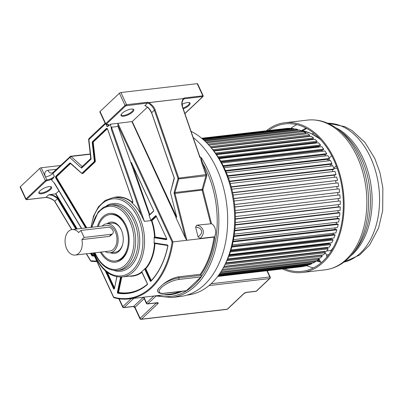 <?xml version="1.0" encoding="UTF-8"?>
<svg xmlns="http://www.w3.org/2000/svg" width="403" height="403" viewBox="0 0 403 403"><rect width="100%" height="100%" fill="white"/><g stroke="black" fill="none" stroke-linecap="round" stroke-linejoin="round"><path stroke-width="0.6" d="M282.397 268.932A75.381 50.148 -96.6 0 0 302.27 272.488A75.381 50.148 -96.6 0 0 334.319 159.13A75.381 50.148 -96.6 0 0 284.871 122.729A75.381 50.148 -96.6 0 0 266.348 130.743M268.448 130.501A74.212 49.367 83.4 0 1 285.007 123.892A74.212 49.367 83.4 0 1 333.689 159.729A74.212 49.367 83.4 0 1 302.134 271.325A74.212 49.367 83.4 0 1 284.503 268.69M296.799 124.623A74.212 49.367 -96.6 0 0 290.674 128.461M301.55 130.622A68.918 45.846 83.4 0 1 306.129 128.174M306.728 128.497A68.918 45.846 -96.6 0 0 302.693 130.804M317.76 260.545A68.918 45.846 -96.6 0 0 320.274 261.371M320.964 262.172A68.918 45.846 83.4 0 1 316.693 260.983M306.754 265.642A74.212 49.367 -96.6 0 0 313.443 267.914M228.446 177.985L332.893 165.855L334.112 168.998L333.442 169.507L229.66 181.562M229.529 181.149L334.112 168.998M303.922 266.171L301.64 266.7L217.716 276.448M307.796 264.927L307.872 265.32L305.615 265.975L217.937 276.161M311.539 263.174L311.69 263.779L309.499 264.731L218.577 275.289M315.116 260.927L315.373 261.733L313.267 262.978L219.59 273.859M318.501 258.202L318.889 259.2L316.879 260.721L220.899 271.874M223.962 266.559L321.75 255.2L322.214 256.202L320.32 257.991L222.421 269.36M225.655 263.325L324.803 251.81L325.322 252.752L323.554 254.797L224.073 266.353M323.674 251.507L323.896 251.915M227.378 259.648L327.619 248.006L328.188 248.888L326.561 251.17L225.881 262.867M326.259 247.492L326.662 248.117M229.04 255.567L330.178 243.82L330.787 244.631L329.316 247.135L227.685 258.938M229.252 254.993L328.767 243.437A66.616 44.315 -96.6 0 0 328.989 243.049A66.616 44.315 83.4 0 1 328.767 243.437L329.145 243.936M230.587 251.109L332.455 239.276L333.11 240.017L331.805 242.722L229.393 254.615M230.707 250.731L331.044 239.08A66.616 44.315 -96.6 0 0 331.422 238.264A66.616 44.315 83.4 0 1 331.044 239.08L331.337 239.407M231.967 246.324L334.44 234.42L335.13 235.075L334.001 237.966L230.949 249.936M232.017 246.137L333.034 234.405A66.616 44.315 -96.6 0 0 333.488 233.181A66.616 44.315 83.4 0 1 333.034 234.405L333.205 234.566M233.151 241.246L336.117 229.287L336.832 229.851L335.89 232.904L232.319 244.933M335.195 227.836A66.616 44.315 83.4 0 1 334.727 229.448A66.616 44.315 -96.6 0 0 335.195 227.836M234.108 235.911L337.467 223.907L338.208 224.385L337.457 227.569L233.468 239.649M336.535 222.26A66.616 44.315 83.4 0 1 336.147 224.063A66.616 44.315 -96.6 0 0 336.535 222.26M234.813 230.37L338.485 218.33L339.245 218.713L338.686 222.013L234.365 234.128M337.502 216.507A66.616 44.315 83.4 0 1 337.215 218.476A66.616 44.315 -96.6 0 0 337.502 216.507M235.251 224.662L339.16 212.593L339.936 212.88L339.578 216.265L234.999 228.415M338.107 210.613A66.616 44.315 83.4 0 1 337.931 212.739A66.616 44.315 -96.6 0 0 338.107 210.613M235.342 222.547L340.122 210.376L340.273 206.93L339.487 206.744L235.412 218.834M338.334 204.623A66.616 44.315 83.4 0 1 338.288 206.885A66.616 44.315 -96.6 0 0 338.334 204.623M235.281 212.925L340.253 200.911L340.308 204.392L235.392 216.577M338.188 198.583A66.616 44.315 83.4 0 1 338.288 200.961A66.616 44.315 -96.6 0 0 338.188 198.583M234.858 206.991L339.88 194.866L340.142 198.357L235.145 210.552M337.679 192.569A66.616 44.315 83.4 0 1 337.931 195.017A66.616 44.315 -96.6 0 0 337.679 192.569M234.148 201.037L339.16 188.841L339.618 192.312L234.601 204.543M336.817 186.665A66.616 44.315 83.4 0 1 337.21 189.062A66.616 44.315 -96.6 0 0 336.817 186.665M233.13 195.072L338.087 182.881L338.747 186.312L233.775 198.634M335.613 180.851A66.616 44.315 83.4 0 1 336.122 183.108A66.616 44.315 -96.6 0 0 335.613 180.851M231.836 189.214L336.676 177.033L337.533 180.398L232.667 192.81M334.067 175.164A66.616 44.315 83.4 0 1 334.681 177.265A66.616 44.315 -96.6 0 0 334.067 175.164M230.264 183.506L334.943 171.346L335.986 174.61L335.281 175.023L231.292 187.103M332.193 169.653A66.616 44.315 83.4 0 1 332.893 171.582A66.616 44.315 -96.6 0 0 332.193 169.653M330.007 164.353A66.616 44.315 83.4 0 1 330.772 166.101A66.616 44.315 -96.6 0 0 330.007 164.353M226.4 172.706L330.541 160.606L331.936 163.608L331.301 164.202L227.801 176.227M327.518 159.311A66.616 44.315 83.4 0 1 328.329 160.862A66.616 44.315 -96.6 0 0 327.518 159.311M224.149 167.693L327.911 155.639L329.463 158.475L328.878 159.155L225.73 171.134M324.878 154.551L324.803 154.656A66.616 44.315 83.4 0 1 325.579 155.911A66.616 44.315 -96.6 0 0 324.803 154.656L223.524 166.424M221.731 162.993L325.02 150.994L326.722 153.639L326.178 154.399L223.479 166.328M322.068 150.107L321.891 150.41A66.616 44.315 83.4 0 1 322.526 151.281A66.616 44.315 -96.6 0 0 321.891 150.41L221.237 162.102M219.182 158.631L321.891 146.702L323.73 149.135L323.236 149.971L221.086 161.835M319.005 146.027L318.763 146.521A66.616 44.315 83.4 0 1 319.191 147.014A66.616 44.315 -96.6 0 0 318.763 146.521L218.869 158.127M216.552 154.641L318.546 142.793L320.506 145.004L320.068 145.906L218.592 157.694M315.71 142.35L315.448 143.025A66.616 44.315 83.4 0 1 315.569 143.141A66.616 44.315 -96.6 0 0 315.448 143.025L216.466 154.52M213.892 151.054L315.015 139.307L317.075 141.272L316.703 142.234L216.043 153.926M312.229 139.09L312.053 139.65M211.263 147.886L311.317 136.264L313.469 137.967L313.156 138.985L213.499 150.556M308.582 136.279L308.512 136.587M208.855 145.14L307.484 133.685L309.716 135.116L309.464 136.179L211.026 147.614M206.684 142.843L303.55 131.595L305.837 132.743L305.65 133.841L208.809 145.09M204.795 141.01L299.54 130.003L301.862 130.859L301.766 131.801M297.797 130.209L297.827 129.489L295.48 128.93L203.288 139.639M202.241 138.738L291.409 128.381L293.762 128.633L293.772 129.131M201.722 138.3L287.359 128.356L289.697 128.305L289.717 128.577M201.666 138.259L285.667 128.552M201.953 138.496L289.697 128.305M202.785 139.201L293.762 128.633M204.109 140.375L297.827 129.489M205.847 142.012L301.862 130.859M207.908 144.118L305.837 132.743M210.205 146.672L309.716 135.116M212.774 149.664L313.469 137.967M215.429 153.075L317.075 141.272M218.078 156.898L320.506 145.004M220.668 161.104L323.73 149.135M223.146 165.668L326.722 153.639M225.473 170.555L329.463 158.475M227.609 175.723L331.936 163.608M231.206 186.78L335.986 174.61M232.617 192.584L337.533 180.398M233.755 198.508L338.747 186.312M234.596 204.512L339.618 192.312M234.868 207.061L339.88 194.866M235.287 213.101L340.253 200.911M235.407 219.111L340.273 206.93M235.231 225.04L339.936 212.88M234.763 230.848L339.245 218.713M234.017 236.485L338.208 224.385M233.015 241.911L336.832 229.851M231.765 247.084L335.13 235.075M230.315 251.956L333.11 240.017M228.687 256.489L330.787 244.631M226.934 260.645L328.188 248.888M225.106 264.393L325.322 252.752M223.363 267.683L322.214 256.202M221.756 270.484L318.889 259.2M220.315 272.776L315.373 261.733M219.121 274.529L311.69 263.779M218.255 275.728L307.872 265.32M217.791 276.352L303.948 266.343M191.037 131.323A84.549 56.244 83.4 0 1 233.513 202.256A84.549 56.244 83.4 0 1 211.51 283.38A84.549 56.244 83.4 0 1 188.554 294.915L186.866 295.152M210.588 147.12A81.809 54.425 83.4 0 1 224.37 265.773M193.198 137.574A85.159 56.647 83.4 0 1 216.597 168.434A85.159 56.647 83.4 0 1 180.388 296.482L171.572 297.51A85.159 56.647 -96.6 0 0 207.777 169.456A85.159 56.647 -96.6 0 0 201.339 157.674L200.185 157.734C200.422 157.457 200.074 156.571 199.147 155.079M82.686 166.167L81.93 166.253L71.034 156.455L69.805 157.543L70.213 156.435L69.885 156.571M82.398 166.439A1.169 0.776 -96.6 0 1 81.93 166.253L81.562 168.122L69.805 157.543L52.995 173.411A1.174 0.786 -133.4 0 1 53.06 172.459L51.745 173.114A5.874 3.909 -96.6 0 1 47.892 170.278C44.879 171.008 44.068 173.219 45.463 176.917A5.874 1.95 155.1 0 0 52.995 173.411L54.395 176.428A5.874 1.95 -24.9 0 1 46.864 179.934A1.169 0.388 155.1 0 0 45.363 180.63A0.584 0.393 46.6 0 0 46.028 181.078L46.778 180.73A0.584 0.388 -96.6 0 0 46.864 179.934L41.217 167.764L60.39 165.537M82.751 166.273L81.562 168.122L91.123 159.094L90.72 158.167L90.494 158.797L82.328 166.504M90.746 158.727L91.123 159.094L88.887 139.524L89.29 138.415M88.982 139.503L105.41 123.917M106.075 124.467L107.097 126.668L108.78 125.796L110.503 124.169L111.515 129.776L111.495 127.207L118.029 126.446L149.317 214.744L149.075 215.353L150.808 220.32L151.261 220.844L151.906 220.663L151.332 220.411L156.198 216.033L166.681 238.621A0.7 0.468 83.4 0 1 166.298 239.674L154.112 237.674A39.937 26.568 83.4 0 1 154.077 242.938L154.304 243.498L154.974 243.513A0.353 0.257 99 0 0 154.903 243.281M93.874 252.898L95.768 257.552C102.458 271.048 111.334 277.511 122.391 276.942A39.937 26.568 -96.6 0 0 139.544 217.257A39.937 26.568 -96.6 0 0 139.373 216.89A39.937 26.568 -96.6 0 0 113.178 197.601L116.311 197.238A39.937 26.568 83.4 0 1 132.093 202.497L131.741 202.538L132.033 202.946A39.937 26.568 83.4 0 1 141.413 215.393L144.37 221.358L111.495 127.207M54.395 176.428L53.176 178.297L51.453 179.924L54.677 183.446L81.653 228.43M107.097 126.668A5.874 1.95 -24.9 0 0 108.069 124.703L106.296 124.462A0.584 0.388 -96.7 0 0 106.463 124.381L105.677 123.681A1.169 0.388 155.1 0 0 105.485 124.074L99.833 111.903A1.169 0.388 -24.9 0 1 100.03 111.515L119.399 93.224A1.169 0.388 -24.9 0 1 120.9 92.524L197.178 83.663A1.169 0.388 -24.9 0 1 197.606 83.769L203.183 95.788L203.047 96.513L184.912 113.636M197.178 83.663L202.825 95.833L184.196 97.994L183.179 98.604L148.934 102.584L148.591 103.334L148.934 102.584L147.478 102.261L126.547 104.694A1.169 0.388 155.1 0 0 125.051 105.39A0.584 0.393 46.6 0 0 125.716 105.838L147.397 103.062L144.989 105.657M201.062 157.628C200.538 157.956 200.86 159.951 202.024 163.613L202.8 163.336C201.394 159.966 200.906 158.077 201.339 157.674M178.494 276.816L200.276 274.282L201.198 275.294A1.169 0.776 83.4 0 1 201.032 276.891L186.423 290.684A1.169 0.776 83.4 0 1 186.09 290.845L163.88 293.424A1.169 0.776 -96.6 0 0 164.207 293.263A13.516 4.488 155.1 0 1 161.492 287.53A13.516 4.488 155.1 0 1 178.821 279.47L178.987 277.874L178.494 276.816C173.104 277.843 167.819 280.438 162.646 284.604L158.45 288.573L157.508 291.067L157.729 291.55C158.611 293.162 160.661 293.787 163.88 293.424M214.436 236.813L200.14 238.47L198.095 236.944L195.591 227.101L196.765 225.201L211.515 223.73A7.929 5.274 83.4 0 1 214.618 227.181A7.929 5.274 83.4 0 1 214.436 236.813L214.759 238.072A82.217 54.692 83.4 0 1 200.946 274.74M214.759 238.072L214.064 237.105L172.091 242.007A81.048 53.916 -96.6 0 1 113.671 297.162L93.164 252.978M54.964 201.576L71.895 229.574M101.274 252.036A23.374 15.551 -96.6 0 0 115.384 260.988A23.374 15.551 -96.6 0 0 125.323 225.836A23.374 15.551 -96.6 0 0 109.994 214.552L110.86 214.451A23.374 15.551 83.4 0 1 125.973 225.277M128.481 246.883A23.374 15.551 83.4 0 1 122.839 257.668A23.374 15.551 83.4 0 1 116.25 260.887L115.384 260.988M97.39 226.602A24.543 16.327 83.4 0 1 102.941 216.769A24.543 16.327 83.4 0 1 125.852 225.02A24.543 16.327 83.4 0 1 125.958 225.242A24.543 16.327 83.4 0 1 128.426 247.16A24.543 16.327 83.4 0 1 122.436 258.766A24.543 16.327 83.4 0 1 100.357 252.142M113.898 270.428A34.064 22.659 83.4 0 0 136.496 257.562A34.064 22.659 83.4 0 0 135.504 220.37L135.327 219.988A34.064 22.659 83.4 0 0 106.402 205.888M132.592 202.397L132.093 202.497A1.169 0.776 -96.6 0 0 132.36 202.638M150.994 280.941L150.657 280.831L145.161 268.982L145.785 268.756L145.196 268.519L144.627 268.897A39.937 26.568 83.4 0 1 141.755 271.607L141.78 271.834M156.087 216.068L151.508 220.391L151.437 220.824A39.937 26.568 83.4 0 1 154.52 237.019L154.752 237.377A0.353 0.257 99 0 0 155.014 236.999L154.344 237.04L154.112 237.674M153.543 211.031L149.437 214.92M176.61 217.036L132.234 121.545L117.908 123.313L118.029 126.446M113.671 297.162L113.893 297.636A81.633 54.304 -96.6 0 0 128.743 298.935A81.633 54.304 -96.6 0 0 172.942 241.881L117.908 123.313L110.503 124.169M132.234 121.545L147.473 107.158M174.267 177.98L174.237 177.874A0.937 0.62 83.4 0 1 174.267 178.66L170.449 192.463L176.574 216.547A0.937 0.62 83.4 0 1 175.965 217.726L185.551 238.38L174.156 193.561A1.753 1.169 83.4 0 1 174.161 192.286L177.955 178.72A0.584 0.388 -96.6 0 0 177.935 178.232L154.354 110.145L151.659 112.694C150.062 109.032 147.75 106.659 144.722 105.581L145.513 105.672M123.59 116.235A7.012 2.327 -24.9 0 1 121.081 114.674A7.012 2.327 -24.9 0 1 122.18 113.258A7.012 2.327 -24.9 0 1 131.171 109.077A7.012 2.327 -24.9 0 1 132.99 109.148A7.012 2.327 -24.9 0 1 132.582 112.049A7.012 2.327 -24.9 0 1 123.59 116.235M185.551 238.38L186.881 240.264L174.957 193.349A1.169 0.776 83.4 0 1 174.957 192.503L178.751 178.937A1.169 0.776 -96.6 0 0 178.715 177.955L155.135 109.868L154.354 110.145C153.08 107.188 151.155 104.921 148.591 103.334L147.397 103.062A0.584 0.388 83.4 0 0 147.478 102.261M174.237 177.874L151.694 112.8M175.965 217.726L175.935 217.071A0.584 0.388 83.4 0 0 176.318 217.353L176.59 216.613M155.135 109.868C154.354 107.41 152.294 105.007 148.964 102.654L183.179 98.604M182.403 106.886L182.317 106.714C181.415 104.16 181.713 101.48 183.204 98.675L183.38 98.982L183.204 98.675M183.325 99.254L183.31 99.279C182.282 101.657 181.889 102.891 182.131 102.987L182.524 106.75L200.185 157.734M183.38 98.982L183.284 99.304L184.116 98.795A0.584 0.388 -96.6 0 0 184.196 97.994M182.106 104.306A7.012 2.327 -24.9 0 1 187.511 102.528A7.012 2.327 -24.9 0 1 189.329 102.604A7.012 2.327 -24.9 0 1 188.921 105.505A7.012 2.327 -24.9 0 1 183.244 108.83M203.016 96.534L184.116 98.795L182.871 99.969M188.936 102.518A6.428 2.136 -24.9 0 1 189.319 102.901A6.428 2.136 -24.9 0 1 188.256 105.057A6.428 2.136 -24.9 0 1 183.002 108.125M200.14 238.47C203.505 234.969 204.23 231.68 202.306 228.612C201.067 226.748 199.218 225.615 196.765 225.201M195.591 227.101C198.392 227.418 200.12 228.194 200.78 229.438C202.603 231.604 201.707 234.108 198.095 236.944M75.845 229.106L57.503 198.719L57.931 198.467L76.389 229.04M58.929 190.901L55.629 193.873L50.491 194.473C54.924 195.838 57.402 197.173 57.931 198.467M50.491 194.473L48.647 194.866L45.972 197.389L47.987 197.611C50.652 198.175 52.929 199.394 54.808 201.263L57.503 198.719C54.783 196.175 51.831 194.891 48.647 194.866M47.635 197.49L47.987 197.611M39.716 168.464L45.363 180.63L25.994 198.921A1.169 0.388 155.1 0 0 25.797 199.314L20.15 187.143A1.169 0.388 -24.9 0 1 20.341 186.755L39.716 168.464A1.169 0.388 -24.9 0 1 41.217 167.764M41.459 193.783A7.012 2.327 -24.9 0 1 38.95 192.226A7.012 2.327 -24.9 0 1 40.048 190.81A7.012 2.327 -24.9 0 1 49.04 186.624A7.012 2.327 -24.9 0 1 50.859 186.7A7.012 2.327 -24.9 0 1 50.451 189.601A7.012 2.327 -24.9 0 1 41.459 193.783M50.466 186.614A6.428 2.136 -24.9 0 1 50.849 186.997A6.428 2.136 -24.9 0 1 49.786 189.148A6.428 2.136 -24.9 0 1 41.544 192.987A6.428 2.136 -24.9 0 1 39.187 192.412A6.428 2.136 -24.9 0 1 39.141 191.868M132.597 109.062A6.428 2.136 -24.9 0 1 132.98 109.45A6.428 2.136 -24.9 0 1 131.917 111.601A6.428 2.136 -24.9 0 1 123.676 115.434A6.428 2.136 -24.9 0 1 121.318 114.86A6.428 2.136 -24.9 0 1 121.273 114.321M147.276 284.442A75.759 50.4 83.4 0 1 127.892 293.122A75.759 50.4 83.4 0 1 118.109 292.84L118.286 292.815A0.353 0.257 99.8 0 0 118.553 292.442L117.888 292.356L121.102 277.047M167.819 245.548L154.974 243.513A40.285 26.8 83.4 0 1 145.785 268.756L151.276 280.584L150.208 281.037A0.7 0.468 83.4 0 0 150.883 281.264A76.112 50.632 83.4 0 0 167.915 245.941A0.7 0.468 83.4 0 0 167.467 244.989A0.353 0.257 99 0 0 167.724 245.306M107.067 223.715A15.777 10.498 83.4 0 1 121.152 229.574A15.777 10.498 83.4 0 1 121.217 229.715A15.777 10.498 83.4 0 1 122.804 243.805A15.777 10.498 83.4 0 1 118.956 251.265A15.777 10.498 83.4 0 1 110.437 252.736M105.254 251.573A14.609 9.717 -96.6 0 0 110.039 252.782A14.609 9.717 -96.6 0 0 116.25 230.813A14.609 9.717 -96.6 0 0 106.669 223.761L111.873 223.156A14.609 9.717 83.4 0 1 121.273 229.831M106.669 223.761A14.609 9.717 -96.6 0 0 102.286 226.033M122.865 243.523A14.609 9.717 83.4 0 1 119.359 250.167A14.609 9.717 83.4 0 1 115.243 252.177L110.039 252.782M109.994 214.552A23.374 15.551 -96.6 0 0 98.307 226.496M72.202 229.529L106.871 225.504A12.856 8.554 83.4 0 1 115.303 231.71A12.856 8.554 83.4 0 1 109.838 251.044L75.17 255.069A12.856 8.554 -96.6 0 0 81.895 239.578L84.151 237.448L111.455 234.274A4.09 2.735 46.6 0 0 112.639 233.75A4.09 2.735 46.6 0 0 112.865 230.425A4.09 2.735 46.6 0 0 108.206 227.277L80.902 230.445L78.645 232.576A12.856 8.554 -96.6 0 0 72.202 229.529A12.856 8.554 -96.6 0 0 66.732 248.863A12.856 8.554 -96.6 0 0 75.17 255.069M111.455 234.274L109.203 236.405L110.457 235.81L112.639 233.75M109.203 236.405L81.895 239.578M84.151 237.448L80.902 230.445M326.707 250.963L330.586 250.515L331.014 251.432M324.747 251.381L326.39 254.923A3.506 2.332 -96.6 0 1 326.848 257.074M318.758 258.172L320.037 260.927A3.506 2.332 -96.6 0 0 321.503 262.494M324.48 251.412A66.616 44.315 83.4 0 1 324.052 251.895M337.125 168.147L333.926 168.519M331.442 164.071A66.616 44.315 83.4 0 1 332.258 165.93M328.959 159.059A66.616 44.315 83.4 0 1 329.81 160.691M329.211 158.011L331.019 156.309A3.506 2.332 -96.6 0 1 331.785 155.865M333.79 168.162L335.689 166.368A3.506 2.332 -96.6 0 0 336.208 165.668M343.85 262.162A70.087 46.627 -96.6 0 0 370.463 157.306A70.087 46.627 -96.6 0 0 327.715 123.253M335.749 127.736A70.087 46.627 -96.6 0 1 363.022 158.167A70.087 46.627 83.4 0 1 350.645 255.95M361.219 157.986A70.958 47.201 -96.6 0 0 341.759 132.3L338.419 129.695A74.515 49.569 -96.6 0 1 358.725 156.384A74.515 49.569 -96.6 0 1 358.861 156.671A74.515 49.569 -96.6 0 1 352.796 253.432L355.446 250.132A70.958 47.201 -96.6 0 0 361.219 157.986M352.796 253.432C345.124 262.937 335.86 268.408 325.004 269.849A75.381 50.148 -96.6 0 0 357.058 156.49A75.381 50.148 -96.6 0 0 307.61 120.089C318.506 119.001 328.777 122.2 338.419 129.695M312.098 133.927A61.704 41.051 83.4 0 1 313.977 133.373M90.242 153.986L70.54 156.273A1.169 0.776 -96.6 0 1 71.034 156.455L90.267 154.218M141.413 215.393L111.515 129.776M85.688 227.962L55.841 178.181A1.4 0.932 83.4 0 1 55.957 176.111L69.618 163.21A1.4 0.932 83.4 0 1 70.606 163.235L81.502 173.038A0.937 0.62 -96.6 0 0 82.157 173.053L94.075 161.799A0.937 0.62 -96.6 0 0 94.322 160.928L92.252 142.793A1.4 0.932 83.4 0 1 92.619 141.493L106.281 128.592A1.4 0.932 83.4 0 1 107.596 129.076A1.4 0.932 83.4 0 1 107.666 129.247L132.723 201.006A1.4 0.932 83.4 0 1 132.033 202.946M106.463 124.381A6.458 2.146 -24.9 0 1 108.78 125.796M119.399 93.224L125.051 105.39L105.677 123.681L100.03 111.515M126.461 105.49A0.584 0.388 -96.6 0 0 126.547 104.694L120.9 92.524M157.246 295.626A83.99 55.871 -96.6 0 0 185.818 291.248A83.99 55.871 -96.6 0 0 201.636 276.312A83.99 55.871 -96.6 0 0 215.142 198.331A83.99 55.871 -96.6 0 0 202.8 163.336L206.679 174.519A1.753 1.169 83.4 0 1 206.734 175.995L202.936 189.561A0.584 0.388 -96.6 0 0 202.936 189.984L211.515 223.73M182.055 291.314A82.217 54.692 83.4 0 1 163.83 294.86M179.713 291.586A81.633 54.304 83.4 0 1 169.864 294.16L128.743 298.935C123.781 299.505 118.804 299.071 113.802 297.636M214.064 237.105A81.633 54.304 83.4 0 1 200.276 274.282M86.494 253.754L90.65 260.645A0.584 0.388 -96.6 0 0 90.962 260.862L96.715 261.038M94.403 256.056L92.363 255.996A0.937 0.62 83.4 0 1 91.869 255.648L90.448 253.296M90.65 260.645L91.375 261.396A0.584 0.433 -88.2 0 1 90.962 260.862M91.426 261.391A0.584 0.433 -88.2 0 1 91.37 261.396L96.962 261.567L91.426 261.391M95.017 252.762A31.711 21.097 -96.6 0 0 95.587 254.046A31.711 21.097 -96.6 0 0 125.328 264.993A31.711 21.097 -96.6 0 0 129.877 221.67A31.711 21.097 -96.6 0 0 108.654 206.412A31.711 21.097 -96.6 0 0 92.111 227.216M94.675 252.802L95.395 254.439C100.896 265.562 108.231 270.892 117.399 270.428A32.89 21.878 -96.6 0 0 131.549 221.343A32.89 21.878 -96.6 0 0 131.383 220.97A32.89 21.878 -96.6 0 0 109.807 205.092L103.526 207.243L98.166 211.978L91.763 227.257M109.807 205.092L112.246 204.805A32.89 21.878 83.4 0 1 133.821 220.688A32.89 21.878 83.4 0 1 133.992 221.061A32.89 21.878 83.4 0 1 119.837 270.141L117.399 270.428M94.201 252.857A38.759 25.787 -96.6 0 0 95.959 257.159A38.759 25.787 -96.6 0 0 132.305 270.539A38.759 25.787 -96.6 0 0 137.866 217.59A38.759 25.787 -96.6 0 0 110.911 199.117A38.759 25.787 -96.6 0 0 91.279 227.312M86.051 227.922L56.123 178.015A1.169 0.776 83.4 0 1 56.224 176.287L55.957 176.111M55.841 178.181L56.475 177.975L86.398 227.881M69.618 163.21L70.233 163.351L56.576 176.247A1.169 0.776 -96.6 0 0 56.475 177.975L56.763 177.809A0.937 0.62 -96.6 0 1 56.838 176.428L56.224 176.287L69.885 163.391A1.169 0.776 83.4 0 1 70.213 163.23A1.169 0.776 83.4 0 1 70.59 163.326M81.487 173.109L70.606 163.235M81.502 173.038L81.602 173.214A1.169 0.776 -96.6 0 0 82.096 173.396A1.169 0.776 -96.6 0 0 82.424 173.235L82.157 173.053M94.075 161.799L94.69 161.941L82.424 173.235L94.342 161.981A1.169 0.776 -96.6 0 0 94.65 160.893L94.322 160.928M92.252 142.793L92.927 142.717L95.002 160.852L94.65 160.893L92.579 142.758A1.169 0.776 83.4 0 1 92.886 141.67L92.619 141.493M106.281 128.592L106.896 128.733L93.239 141.629A1.169 0.776 -96.6 0 0 92.927 142.717L93.259 142.677A0.937 0.62 -96.6 0 1 93.506 141.811L92.886 141.67L106.548 128.774A1.169 0.776 83.4 0 1 106.876 128.612A1.169 0.776 83.4 0 1 107.616 129.116M132.804 202.029A1.169 0.776 83.4 0 1 132.204 202.689A1.169 0.776 83.4 0 1 131.741 202.538M113.626 197.551A40.169 26.724 83.4 0 1 132.33 202.276M56.763 177.809L86.761 227.836M70.379 163.245A1.169 0.776 -96.6 0 0 70.233 163.351L70.5 163.532L56.838 176.428M82.106 173.391A1.4 0.932 83.4 0 0 83.038 173.371L82.776 173.189A1.169 0.776 83.4 0 1 82.444 173.35A1.169 0.776 83.4 0 1 82.267 173.34M93.259 142.677L95.33 160.817L95.002 160.852A1.169 0.776 83.4 0 1 94.69 161.941L94.957 162.117L83.038 173.371M107.042 128.628A1.169 0.776 -96.6 0 0 106.896 128.733L107.163 128.915L93.506 141.811M95.33 160.817A1.4 0.932 83.4 0 1 94.957 162.117M150.974 220.592L144.37 221.358M141.806 271.864A39.937 26.568 83.4 0 1 132.411 275.778L122.391 276.942M154.591 243.231L154.48 243.477A39.937 26.568 83.4 0 1 145.372 268.499L150.954 280.951M166.681 238.621L166.59 239.301L154.576 237.397L154.344 237.04M154.314 237.775L154.752 237.377L166.625 239.256M166.6 239.291L166.56 239.296A0.353 0.257 99 0 0 166.298 239.674M156.263 216.184L166.736 238.772M156.072 216.048L155.538 215.791A0.7 0.468 83.4 0 1 156.198 216.033M155.538 215.791L150.934 220.144L151.261 220.844M156.304 216.512L151.906 220.663A40.285 26.8 83.4 0 1 155.014 236.999L166.661 238.843M149.075 215.353L149.367 215.257L149.14 214.764M153.603 211.036L149.488 214.925M149.367 215.257L153.483 211.368L153.639 210.557M131.146 163.235L131.413 162.888L153.583 210.411A0.7 0.468 83.4 0 1 153.483 211.368M153.583 210.411L131.474 162.772A0.7 0.468 83.4 0 0 130.693 162.706M131.363 162.807L131.323 163.215L131.791 163.049M132.708 165.668L149.785 214.577M167.623 245.286L154.54 243.216A0.353 0.257 -81 0 1 154.284 242.898L154.077 242.938M154.284 242.898L167.467 244.989M144.627 268.897L150.208 281.037M147.427 284.311L147.297 284.649A0.7 0.468 83.4 0 0 147.412 283.677L141.755 271.607M147.297 284.649A76.112 50.632 83.4 0 1 117.847 293.213A0.7 0.468 83.4 0 1 117.404 292.256L120.593 277.062M116.92 276.765L114.432 288.644A0.7 0.468 83.4 0 1 113.601 288.739L105.269 270.786M117.762 124.965L172.091 242.007M106.342 124.134L125.716 105.838M176.499 216.9L176.197 217.041A0.584 0.388 -96.6 0 0 176.408 217.282M131.932 121.681L175.935 217.071M176.574 216.547L170.449 192.463M170.469 192.528L174.161 177.955L151.588 112.775L149.311 109.052C146.727 106.457 145.271 105.324 144.934 105.646M174.156 193.561L202.936 189.984M202.024 163.613L205.898 174.796A1.169 0.776 83.4 0 1 205.938 175.779L202.14 189.345L174.957 192.503L174.161 192.286M177.955 178.72L178.751 178.937L205.938 175.779L206.734 175.995M206.679 174.519L177.935 178.232M199.964 157.669L182.317 106.714M184.866 113.51L202.739 96.629A0.584 0.388 83.4 0 0 202.825 95.833M202.936 189.561L202.14 189.345A1.169 0.776 -96.6 0 0 202.14 190.196L210.628 223.594M201.198 275.294L178.987 277.874A14.684 4.876 155.1 0 0 162.646 284.604M201.032 276.891L178.821 279.47M158.45 288.573A14.684 4.876 155.1 0 0 157.729 291.55M186.423 290.684L164.207 293.263M94.221 255.663L92.604 255.613A0.584 0.388 83.4 0 1 92.297 255.396L91.869 255.648M92.363 255.996A0.353 0.262 -88.2 0 1 92.604 255.613L94.191 255.598M90.987 253.23L92.297 255.396L92.73 255.346A0.584 0.388 -96.6 0 0 93.043 255.562L94.07 255.336M46.028 181.078L26.658 199.369L26.774 199.621L45.972 197.389A0.584 0.388 83.4 0 1 45.63 197.43M56.42 169.285L47.892 170.278M53.176 178.297A6.458 2.146 -24.9 0 1 46.778 180.73M26.658 199.369A0.584 0.393 -133.4 0 1 25.994 198.921L20.341 186.755M25.797 199.314L26.608 199.702A0.584 0.388 -96.6 0 0 26.774 199.621M114.432 288.644L114.049 288.528L106.175 271.562M106.473 271.803L114.225 288.508L113.601 288.739M116.82 276.745L114.467 288.483M114.487 287.888L107.324 272.458M91.788 253.139L93.204 255.311M55.931 193.732L77.185 228.949M93.017 255.18L92.73 255.346L91.426 253.18M55.629 193.873L76.827 228.99M117.847 293.213A0.353 0.257 99.8 0 1 118.109 292.84L117.404 292.256M141.675 271.849L147.357 283.798L147.327 284.352C141.388 289.359 134.909 292.286 127.892 293.122M121.273 277.037L118.064 292.336L118.286 292.815A75.759 50.4 -96.6 0 0 127.978 293.112M142.012 272.277A40.285 26.8 83.4 0 1 129.167 276.156M121.787 277.002L118.553 292.442A75.411 50.163 -96.6 0 0 147.392 284.241M144.712 269.194L145.196 268.519M150.878 281.002L150.883 281.264M154.304 243.498L154.495 243.216L167.673 245.301L167.829 245.84C164.777 260.509 159.13 272.226 150.888 280.992M328.772 254.646L326.39 254.923M315.292 261.476A66.616 44.315 -96.6 0 0 319.468 259.708M330.712 250.782A66.616 44.315 -96.6 0 0 333.397 247.427M320.914 139.987A66.616 44.315 -96.6 0 0 301.101 130.582M335.689 166.368L336.44 166.278M209.021 285.586L269.612 278.549A1.169 0.781 46.6 0 0 269.95 278.397A1.169 1.169 0 0 0 270.206 277.057A1.169 0.388 155.1 0 0 269.778 276.952A1.169 0.776 83.4 0 1 269.612 278.549L256.217 291.193A1.169 0.776 83.4 0 1 255.885 291.354A1.169 1.169 0 0 0 256.555 291.042A1.169 0.781 -133.4 0 1 256.217 291.193L246.681 292.301A2.337 0.776 -24.9 0 0 243.684 293.696L227.257 309.207L141.448 319.176L157.87 303.666A2.337 0.776 -24.9 0 0 157.402 302.673L147.866 303.781L155.936 296.16M266.892 270.735L269.778 276.952L211.096 283.767M243.684 293.696A1.169 0.781 46.6 0 0 244.022 293.545L246.354 292.462A1.169 0.776 -96.6 0 0 246.681 292.301M227.257 309.207A1.169 0.776 83.4 0 1 226.929 309.368A1.169 1.169 0 0 0 227.594 309.056A1.169 0.781 -133.4 0 1 227.257 309.207M141.115 319.337A1.169 0.776 -96.6 0 0 141.448 319.176A1.169 0.781 -133.4 0 1 140.113 318.274A1.169 0.388 155.1 0 0 139.922 318.667A1.169 1.169 0 0 0 141.115 319.337L226.929 309.368M156.384 302.915L140.113 318.274L135.01 307.272L144.183 298.613M156.606 302.89A1.169 0.781 46.6 0 0 157.87 303.666M157.402 302.673A1.169 0.776 83.4 0 1 157.074 302.834L157.185 302.809M147.538 303.943A1.169 0.776 -96.6 0 0 147.866 303.781A1.169 0.781 -133.4 0 1 146.536 302.88A1.169 0.388 155.1 0 0 146.344 303.273A1.169 1.169 0 0 0 147.538 303.943L157.074 302.834M153.795 296.024L146.536 302.88L143.891 297.177M134.814 307.665A1.169 0.388 -24.9 0 1 135.01 307.272A1.169 0.781 46.6 0 0 133.68 306.376A1.169 0.776 83.4 0 1 133.348 306.537L134.814 307.665L139.922 318.667M131.217 298.648L122.814 306.582A1.169 0.388 155.1 0 0 122.618 306.975A1.169 1.169 0 0 0 123.812 307.645A1.169 0.776 -96.6 0 0 124.144 307.484A1.169 0.781 -133.4 0 1 122.814 306.582L119.197 298.799M143.352 297.238L133.68 306.376L124.144 307.484L133.821 298.346M327.649 123.222L344.867 126.633L352.01 130.532L364.876 142.37L374.75 158.349L379.948 172.63L382.85 187.899L382.694 210.547L378.583 227.997L369.581 245.034L359.768 254.938L343.794 262.202M325.004 269.849L302.27 272.488M307.61 120.089L284.871 122.729M26.608 199.702L45.811 197.47L47.781 197.697A0.584 0.584 0 0 0 47.791 197.697L50.274 198.493C53.251 199.989 54.743 200.996 54.743 201.515L71.699 229.609M105.123 123.298L88.952 138.567L88.589 139.554L90.72 158.167M105.485 124.074L106.296 124.462M155.009 295.883L171.572 297.51M86.287 253.779L90.584 260.897M113.178 197.601L105.133 200.487L98.377 206.885L93.516 216.129L90.952 227.352M70.213 163.23L81.517 173.189L82.444 173.35M106.876 128.612L107.616 129.303L132.673 201.062L132.204 202.689M113.626 297.469L92.987 252.998M70.54 156.273L53.06 172.459M54.042 182.755L81.446 228.456M301.021 130.552L310.753 133.297L320.002 138.995M315.297 261.492L319.488 259.744M330.782 250.933L332.737 248.601M256.555 291.042L269.95 278.397M267.254 270.69L270.206 277.057M246.354 292.462L255.885 291.354M227.594 309.056L244.022 293.545M146.344 303.273L143.533 297.218M118.794 298.739L122.618 306.975M133.348 306.537L123.812 307.645"/></g></svg>
